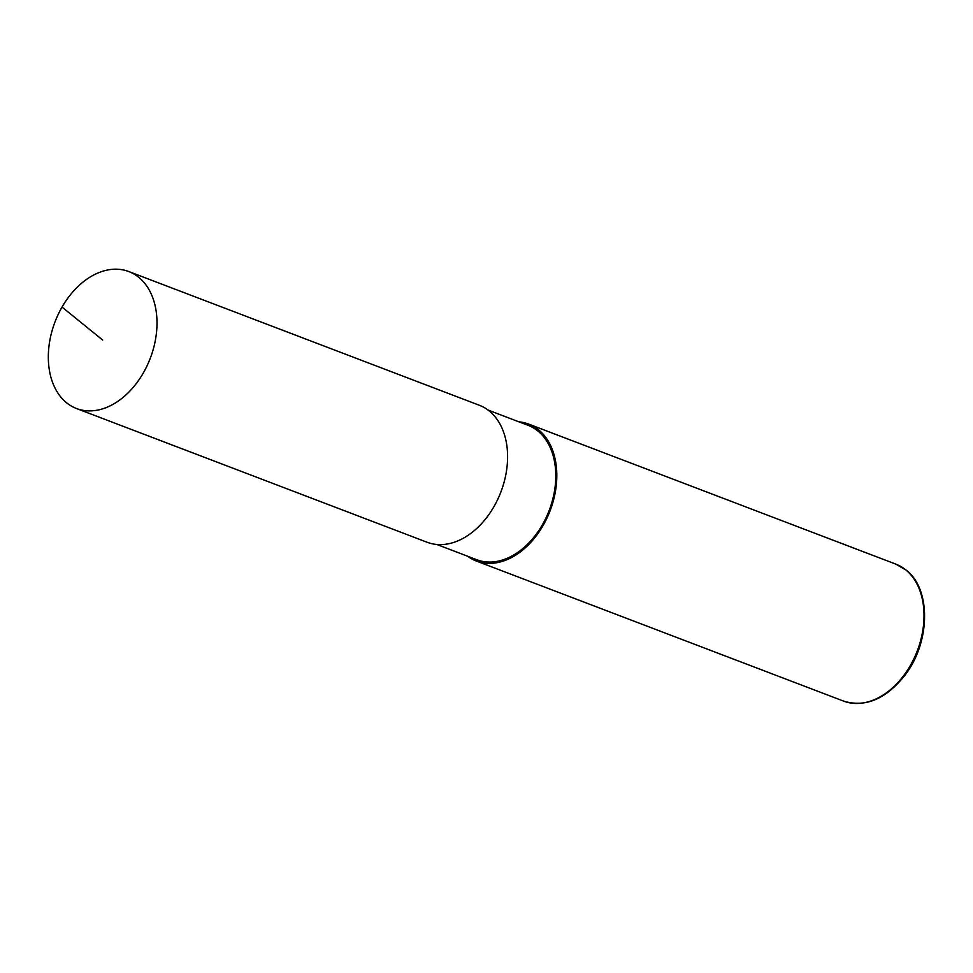 <?xml version="1.0" encoding="UTF-8"?>
<svg xmlns="http://www.w3.org/2000/svg" width="973" height="973" viewBox="0 0 973 973"><rect width="100%" height="100%" fill="white"/><g stroke="black" fill="none" stroke-linecap="round" stroke-linejoin="round"><path stroke-width="1.46" d="M138.738 277.317A73.303 50.985 -69.1 0 0 128.789 271.552A73.303 50.985 -69.1 0 0 55.023 321.868A73.303 50.985 -69.1 0 0 76.539 408.538A73.303 50.985 -69.1 0 0 147.081 365.763A73.303 50.985 -69.1 0 0 138.738 277.317M76.539 408.538L427.135 542.265A73.303 50.985 -69.1 0 0 497.677 499.502A73.303 50.985 -69.1 0 0 489.334 411.044A73.303 50.985 -69.1 0 0 479.385 405.279L128.789 271.552M436.816 544.479L476.831 559.755A71.929 50.037 -69.1 0 0 546.048 517.782A71.929 50.037 -69.1 0 0 537.862 430.99A71.929 50.037 -69.1 0 0 528.108 425.335L488.081 410.071M467.66 556.252A73.303 50.985 -69.1 0 0 476.344 561.032A73.303 50.985 -69.1 0 0 546.887 518.268A73.303 50.985 -69.1 0 0 538.543 429.811A73.303 50.985 -69.1 0 0 528.594 424.058A73.303 50.985 -69.1 0 0 518.925 421.832M102.664 340.039L62.029 307.091M476.344 561.032L843.555 701.095A73.303 50.985 -69.1 0 0 914.097 658.332A73.303 50.985 -69.1 0 0 905.754 569.886A73.303 50.985 -69.1 0 0 895.805 564.121L528.594 424.058M895.805 564.121L906.131 570.093C931.38 588.969 930.419 642.533 904.926 675.226C885.929 699.125 865.471 707.748 843.555 701.095"/></g></svg>
